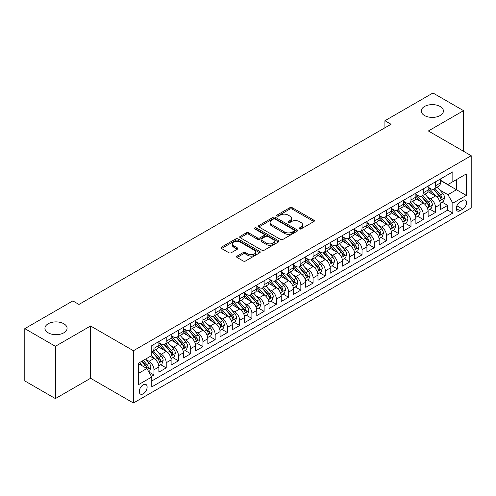 <?xml version="1.0" encoding="UTF-8"?>
<svg xmlns="http://www.w3.org/2000/svg" width="496" height="496" viewBox="0 0 496 496"><rect width="100%" height="100%" fill="white"/><g stroke="black" fill="none" stroke-linecap="round" stroke-linejoin="round"><path stroke-width="0.74" d="M299.404 228.923A1.19 0.688 0 0 0 301.084 228.923L313.85 221.557A1.699 0.98 0 0 0 314.346 220.863A1.699 0.98 0 0 0 313.85 220.168L292.231 207.681A1.699 0.98 0 0 0 289.825 207.681L277.059 215.053A1.19 0.688 0 0 0 276.712 215.537A1.19 0.688 0 0 0 277.059 216.027A1.19 0.688 0 0 0 278.746 216.027L280.395 215.072A5.437 3.137 0 0 1 288.083 215.072L289.887 216.113A5.437 3.137 0 0 1 291.481 218.333A5.437 3.137 0 0 1 289.887 220.553L288.232 221.501A1.19 0.688 0 0 0 287.885 221.991A1.19 0.688 0 0 0 288.232 222.475A1.19 0.688 0 0 0 289.918 222.475L291.567 221.52A5.437 3.137 0 0 1 299.255 221.52L301.06 222.561A5.437 3.137 0 0 1 302.647 224.781A5.437 3.137 0 0 1 301.06 227.001L299.404 227.955A1.19 0.688 0 0 0 299.057 228.439A1.19 0.688 0 0 0 299.404 228.923L299.404 227.955M63.841 323.764A11.079 6.392 0 0 0 51.77 322.375A11.079 6.392 0 0 0 44.931 328.284A11.079 6.392 0 0 0 48.174 332.81A11.079 6.392 0 0 0 60.245 334.192A11.079 6.392 0 0 0 67.084 328.284A11.079 6.392 0 0 0 63.841 323.764M440.175 106.491A11.079 6.392 0 0 0 428.104 105.102A11.079 6.392 0 0 0 421.265 111.011A11.079 6.392 0 0 0 424.508 115.531A11.079 6.392 0 0 0 436.579 116.92A11.079 6.392 0 0 0 443.418 111.011A11.079 6.392 0 0 0 440.175 106.491M143.208 393.824A5.537 3.199 120 0 0 146.828 388.938A5.537 3.199 120 0 0 145.979 384.505A5.537 3.199 120 0 0 143.208 384.778A5.537 3.199 120 0 0 139.587 389.658A5.537 3.199 120 0 0 140.436 394.097A5.537 3.199 120 0 0 143.208 393.824M237.088 256.097A1.699 0.98 0 0 0 236.592 256.785A1.699 0.98 0 0 0 237.088 257.48L243.158 260.983A1.699 0.98 0 0 0 245.557 260.983L259.73 252.799A1.699 0.98 0 0 0 260.233 252.104A1.699 0.98 0 0 0 259.73 251.416L238.111 238.929A1.699 0.98 0 0 0 235.705 238.929L221.532 247.113A1.699 0.98 0 0 0 221.036 247.808A1.699 0.98 0 0 0 221.532 248.502L228.861 252.731A1.699 0.98 0 0 0 231.26 252.731L237.33 249.228A1.699 0.98 0 0 0 237.826 248.533A1.699 0.98 0 0 0 237.33 247.839L233.697 245.743A4.545 2.623 0 0 1 232.364 243.889A4.545 2.623 0 0 1 235.172 241.465A4.545 2.623 0 0 1 240.12 242.036L254.355 250.251A4.545 2.623 0 0 1 255.688 252.104A4.545 2.623 0 0 1 252.886 254.529A4.545 2.623 0 0 1 247.932 253.964L245.557 252.594A1.699 0.98 0 0 0 243.158 252.594L237.088 256.097L237.088 257.48M90.582 325.99L55.397 346.301L24.8 328.637L24.8 380.928L55.397 398.592L90.582 378.274L133.418 403.006L133.418 350.722L90.582 325.99L90.582 378.274M463.549 151.286L463.549 110.658L428.364 130.969L471.2 155.701L133.418 350.722M463.549 110.658L432.952 92.994L384.921 120.726L384.921 127.794M24.8 328.637L72.838 300.905L78.957 304.439L391.04 124.26L384.921 120.726M280.513 239.413A1.699 0.98 0 0 0 282.918 239.413L297.092 231.229A1.699 0.98 0 0 0 297.588 230.535A1.699 0.98 0 0 0 297.092 229.846L275.472 217.36A1.699 0.98 0 0 0 273.067 217.36L258.893 225.544A1.699 0.98 0 0 0 258.397 226.238A1.699 0.98 0 0 0 258.893 226.932L280.513 239.413M255.223 229.183A1.19 0.688 0 0 1 256.432 229.35L256.432 227.937L278.411 240.628A1.699 0.98 0 0 1 278.913 241.323A1.699 0.98 0 0 1 278.411 242.017L264.238 250.201A1.699 0.98 0 0 1 261.832 250.201L240.213 237.714L240.213 236.325A1.699 0.98 0 0 0 239.717 237.02A1.699 0.98 0 0 0 240.213 237.714M240.213 236.325L246.276 232.829A1.699 0.98 0 0 1 248.682 232.829L257.449 237.888A1.699 0.98 0 0 0 259.854 237.888L263.878 235.563A1.699 0.98 0 0 0 264.374 234.875A1.699 0.98 0 0 0 263.878 234.18L254.746 228.91A1.19 0.688 0 0 1 254.398 228.42A1.19 0.688 0 0 1 255.136 227.788A1.19 0.688 0 0 1 256.432 227.937M151.441 376.421L153.977 374.957L148.899 372.025M146.01 359.544L149.085 361.317A6.925 3.999 60 0 1 153.977 369.799L158.875 366.972L158.875 372.13L166.216 367.889L160.648 364.678M158.249 352.476L161.318 354.256A6.925 3.999 60 0 1 166.216 362.731L171.114 359.904L171.114 365.062L178.455 360.821L172.887 357.61M170.488 345.414L173.557 347.188A6.925 3.999 60 0 1 178.455 355.663L183.353 352.842L183.353 358L190.693 353.76L185.126 350.542M182.726 338.346L185.795 340.12A6.925 3.999 60 0 1 190.693 348.601L195.591 345.774L195.591 350.932L202.932 346.692L197.365 343.48M194.965 331.278L198.034 333.058A6.925 3.999 60 0 1 202.932 341.533L207.824 338.706L207.824 343.864L215.171 339.624L209.603 336.412M207.204 324.217L210.273 325.99A6.925 3.999 60 0 1 215.171 334.471L220.063 331.644L220.063 336.803L227.41 332.562L221.842 329.344M219.443 317.149L222.512 318.922A6.925 3.999 60 0 1 227.41 327.403L232.302 324.576L232.302 329.735L239.649 325.494L234.081 322.282M231.682 310.081L234.751 311.86A6.925 3.999 60 0 1 239.649 320.335L244.54 317.508L244.54 322.667L251.887 318.432L246.32 315.214M243.92 303.019L246.989 304.792A6.925 3.999 60 0 1 251.887 313.274L256.779 310.446L256.779 315.605L264.126 311.364L258.559 308.146M256.153 295.951L259.228 297.724A6.925 3.999 60 0 1 264.126 306.206L269.018 303.378L269.018 308.537L276.365 304.296L270.791 301.084M268.392 288.889L271.467 290.662A6.925 3.999 60 0 1 276.365 299.138L281.257 296.31L281.257 301.469L288.604 297.234L283.03 294.016M280.631 281.821L283.706 283.594A6.925 3.999 60 0 1 288.604 292.076L293.496 289.249L293.496 294.407L300.843 290.166L295.269 286.948M292.869 274.753L295.945 276.526A6.925 3.999 60 0 1 300.843 285.008L305.734 282.181L305.734 287.339L313.081 283.098L307.508 279.887M305.108 267.691L308.183 269.464A6.925 3.999 60 0 1 313.081 277.94L317.973 275.113L317.973 280.271L325.314 276.036L319.746 272.819M317.347 260.623L320.422 262.396A6.925 3.999 60 0 1 325.314 270.878L330.212 268.051L330.212 273.209L337.553 268.968L331.985 265.751M329.586 253.555L332.661 255.328A6.925 3.999 60 0 1 337.553 263.81L342.451 260.983L342.451 266.141L349.792 261.9L344.224 258.689M341.825 246.493L344.9 248.267A6.925 3.999 60 0 1 349.792 256.742L354.69 253.915L354.69 259.073L362.03 254.839L356.463 251.621M354.063 239.425L357.139 241.199A6.925 3.999 60 0 1 362.03 249.68L366.928 246.853L366.928 252.011L374.269 247.771L368.702 244.553M366.302 232.357L369.377 234.131A6.925 3.999 60 0 1 374.269 242.612L379.167 239.785L379.167 244.943L386.508 240.703L380.94 237.491M378.541 225.296L381.616 227.069A6.925 3.999 60 0 1 386.508 235.544L391.406 232.723L391.406 237.875L398.747 233.641L393.179 230.423M390.78 218.228L393.855 220.001A6.925 3.999 60 0 1 398.747 228.482L403.645 225.655L403.645 230.814L410.986 226.573L405.418 223.355M403.019 211.16L406.094 212.933A6.925 3.999 60 0 1 410.986 221.414L415.884 218.587L415.884 223.746L423.224 219.505L417.657 216.293M415.257 204.098L418.333 205.871A6.925 3.999 60 0 1 423.224 214.346L428.122 211.525L428.122 216.684L435.463 212.443L435.463 207.285A6.925 3.999 -120 0 0 430.565 198.803L427.496 197.03M429.896 209.225L435.463 212.443M158.875 366.972A6.925 3.999 -120 0 0 153.977 358.49L150.307 356.37M171.114 359.904A6.925 3.999 -120 0 0 166.216 351.428L158.646 347.057M183.353 352.842A6.925 3.999 -120 0 0 178.455 344.36L170.884 339.989M195.591 345.774A6.925 3.999 -120 0 0 190.693 337.292L183.123 332.928M207.824 338.706A6.925 3.999 -120 0 0 202.932 330.231L195.362 325.86M220.063 331.644A6.925 3.999 -120 0 0 215.171 323.163L207.601 318.792M232.302 324.576A6.925 3.999 -120 0 0 227.41 316.095L219.84 311.73M244.54 317.508A6.925 3.999 -120 0 0 239.649 309.033L232.078 304.662M256.779 310.446A6.925 3.999 -120 0 0 251.887 301.965L244.317 297.594M269.018 303.378A6.925 3.999 -120 0 0 264.126 294.897L256.556 290.532M281.257 296.31A6.925 3.999 -120 0 0 276.365 287.835L268.795 283.464M293.496 289.249A6.925 3.999 -120 0 0 288.604 280.767L281.034 276.396M305.734 282.181A6.925 3.999 -120 0 0 300.843 273.699L293.272 269.334M317.973 275.113A6.925 3.999 -120 0 0 313.081 266.637L305.511 262.266M330.212 268.051A6.925 3.999 -120 0 0 325.314 259.569L317.75 255.198M342.451 260.983A6.925 3.999 -120 0 0 337.553 252.507L329.989 248.136M354.69 253.915A6.925 3.999 -120 0 0 349.792 245.439L342.228 241.068M366.928 246.853A6.925 3.999 -120 0 0 362.03 238.371L354.466 234M379.167 239.785A6.925 3.999 -120 0 0 374.269 231.31L366.705 226.939M391.406 232.723A6.925 3.999 -120 0 0 386.508 224.242L378.938 219.871M403.645 225.655A6.925 3.999 -120 0 0 398.747 217.174L391.177 212.803M415.884 218.587A6.925 3.999 -120 0 0 410.986 210.112L403.415 205.741M428.122 211.525A6.925 3.999 -120 0 0 423.224 203.044L415.654 198.673M462.756 200.427L460.065 201.984A5.363 3.1 120 0 0 456.556 206.714A5.363 3.1 120 0 0 457.38 211.011A5.363 3.1 120 0 0 460.065 210.744L462.756 209.194A5.363 3.1 120 0 0 466.259 204.464A5.363 3.1 120 0 0 465.44 200.161A5.363 3.1 120 0 0 462.756 200.427M133.418 403.006L471.2 207.991L471.2 155.701M138.31 373.469L146.878 368.528L151.776 377.003L151.776 386.899L452.842 213.075L452.842 203.186L447.944 194.705L439.735 189.962M151.776 377.003L138.31 384.778L138.31 363.295L151.776 355.527L151.776 345.631L452.842 171.814L452.842 181.703L466.302 173.935L466.302 195.412L452.842 203.186M158.875 342.662L161.318 344.075A6.925 3.999 60 0 0 164.784 344.422L169.675 341.595A6.925 3.999 -120 0 0 171.114 338.427L171.114 334.465M171.114 335.6L173.557 337.013A6.925 3.999 60 0 0 177.022 337.354L181.914 334.527A6.925 3.999 -120 0 0 183.353 331.359L183.353 327.403M183.353 328.532L185.795 329.945A6.925 3.999 60 0 0 189.261 330.286L194.153 327.465A6.925 3.999 -120 0 0 195.591 324.291L195.591 320.335M195.591 321.47L198.034 322.877A6.925 3.999 60 0 0 201.5 323.225L206.392 320.397A6.925 3.999 -120 0 0 207.824 317.229L207.824 313.267M207.824 314.402L210.273 315.816A6.925 3.999 60 0 0 213.739 316.157L218.631 313.329A6.925 3.999 -120 0 0 220.063 310.161L220.063 306.206M220.063 307.334L222.512 308.748A6.925 3.999 60 0 0 225.978 309.089L230.869 306.268A6.925 3.999 -120 0 0 232.302 303.093L232.302 299.138M232.302 300.272L234.751 301.68A6.925 3.999 60 0 0 238.216 302.027L243.108 299.2A6.925 3.999 -120 0 0 244.54 296.031L244.54 292.076M244.54 293.204L246.989 294.618A6.925 3.999 60 0 0 250.449 294.959L255.347 292.132A6.925 3.999 -120 0 0 256.779 288.963L256.779 285.008M256.779 286.136L259.228 287.55A6.925 3.999 60 0 0 262.688 287.891L267.586 285.07A6.925 3.999 -120 0 0 269.018 281.895L269.018 277.94M269.018 279.074L271.467 280.488A6.925 3.999 60 0 0 274.927 280.829L279.825 278.002A6.925 3.999 -120 0 0 281.257 274.834L281.257 270.878M281.257 272.006L283.706 273.42A6.925 3.999 60 0 0 287.165 273.761L292.063 270.934A6.925 3.999 -120 0 0 293.496 267.766L293.496 263.81M293.496 264.938L295.945 266.352A6.925 3.999 60 0 0 299.404 266.699L304.302 263.872A6.925 3.999 -120 0 0 305.734 260.704L305.734 256.742M305.734 257.877L308.183 259.29A6.925 3.999 60 0 0 311.643 259.631L316.541 256.804A6.925 3.999 -120 0 0 317.973 253.636L317.973 249.68M317.973 250.809L320.422 252.222A6.925 3.999 60 0 0 323.882 252.563L328.78 249.736A6.925 3.999 -120 0 0 330.212 246.568L330.212 242.612M330.212 243.741L332.661 245.154A6.925 3.999 60 0 0 336.121 245.501L341.019 242.674A6.925 3.999 -120 0 0 342.451 239.506L342.451 235.544M342.451 236.679L344.9 238.092A6.925 3.999 60 0 0 348.359 238.433L353.257 235.606A6.925 3.999 -120 0 0 354.69 232.438L354.69 228.482M354.69 229.611L357.139 231.024A6.925 3.999 60 0 0 360.598 231.365L365.496 228.538A6.925 3.999 -120 0 0 366.928 225.37L366.928 221.414M366.928 222.543L369.377 223.956A6.925 3.999 60 0 0 372.837 224.304L377.735 221.476A6.925 3.999 -120 0 0 379.167 218.308L379.167 214.346M379.167 215.481L381.616 216.895A6.925 3.999 60 0 0 385.076 217.236L389.974 214.408A6.925 3.999 -120 0 0 391.406 211.24L391.406 207.285M391.406 208.413L393.855 209.827A6.925 3.999 60 0 0 397.315 210.168L402.213 207.34A6.925 3.999 -120 0 0 403.645 204.172L403.645 200.217M403.645 201.345L406.094 202.759A6.925 3.999 60 0 0 409.553 203.106L414.445 200.279A6.925 3.999 -120 0 0 415.884 197.11L415.884 193.149M415.884 194.283L418.333 195.697A6.925 3.999 60 0 0 421.792 196.038L426.684 193.211A6.925 3.999 -120 0 0 428.122 190.042L428.122 186.087M151.776 380.959L447.702 210.112L447.702 205.375L440.361 209.616L440.361 204.457A6.925 3.999 -120 0 0 435.463 195.976L427.893 191.611M428.122 187.215L430.565 188.629A6.925 3.999 -120 0 0 434.031 188.97A6.925 3.999 -120 0 0 435.463 185.802L435.463 181.846M434.031 188.97L438.923 186.149A6.925 3.999 -120 0 0 440.361 182.974L440.361 179.019M153.977 344.36L153.977 348.316A6.925 3.999 60 0 1 152.545 351.484A6.925 3.999 60 0 1 151.776 351.769M152.545 351.484L157.437 348.663A6.925 3.999 -120 0 0 158.875 345.489L158.875 341.533M166.216 337.292L166.216 341.254A6.925 3.999 60 0 1 164.784 344.422M178.455 330.231L178.455 334.186A6.925 3.999 60 0 1 177.022 337.354M190.693 323.163L190.693 327.118A6.925 3.999 60 0 1 189.261 330.286M202.932 316.095L202.932 320.056A6.925 3.999 60 0 1 201.5 323.225M215.171 309.033L215.171 312.988A6.925 3.999 60 0 1 213.739 316.157M227.41 301.965L227.41 305.92A6.925 3.999 60 0 1 225.978 309.089M239.649 294.897L239.649 298.859A6.925 3.999 60 0 1 238.216 302.027M251.887 287.835L251.887 291.791A6.925 3.999 60 0 1 250.449 294.959M264.126 280.767L264.126 284.723A6.925 3.999 60 0 1 262.688 287.891M276.365 273.699L276.365 277.661A6.925 3.999 60 0 1 274.927 280.829M288.604 266.637L288.604 270.593A6.925 3.999 60 0 1 287.165 273.761M300.843 259.569L300.843 263.525A6.925 3.999 60 0 1 299.404 266.699M313.081 252.501L313.081 256.463A6.925 3.999 60 0 1 311.643 259.631M325.314 245.439L325.314 249.395A6.925 3.999 60 0 1 323.882 252.563M337.553 238.371L337.553 242.327A6.925 3.999 60 0 1 336.121 245.501M349.792 231.31L349.792 235.265A6.925 3.999 60 0 1 348.359 238.433M362.03 224.242L362.03 228.197A6.925 3.999 60 0 1 360.598 231.365M374.269 217.174L374.269 221.129A6.925 3.999 60 0 1 372.837 224.304M386.508 210.112L386.508 214.067A6.925 3.999 60 0 1 385.076 217.236M398.747 203.044L398.747 206.999A6.925 3.999 60 0 1 397.315 210.168M410.986 195.976L410.986 199.931A6.925 3.999 60 0 1 409.553 203.106M423.224 188.914L423.224 192.87A6.925 3.999 60 0 1 421.792 196.038M423.224 214.346L423.224 219.505M410.986 221.414L410.986 226.573M398.747 228.482L398.747 233.641M386.508 235.544L386.508 240.703M374.269 242.612L374.269 247.771M362.03 249.68L362.03 254.839M349.792 256.742L349.792 261.9M337.553 263.81L337.553 268.968M325.314 270.878L325.314 276.036M313.081 277.94L313.081 283.098M300.843 285.008L300.843 290.166M288.604 292.076L288.604 297.234M276.365 299.138L276.365 304.296M264.126 306.206L264.126 311.364M251.887 313.274L251.887 318.432M239.649 320.335L239.649 325.494M227.41 327.403L227.41 332.562M215.171 334.471L215.171 339.624M202.932 341.533L202.932 346.692M190.693 348.601L190.693 353.76M178.455 355.663L178.455 360.821M166.216 362.731L166.216 367.889M153.977 369.799L153.977 374.957M146.878 368.528L138.31 363.58M447.944 194.705L456.512 189.757L456.512 179.583L466.302 173.935M440.361 180.432L466.302 195.412M440.361 180.147L447.944 184.531L452.842 181.703M55.397 346.301L55.397 398.592M442.134 202.163L447.702 205.375M447.702 210.112L452.842 213.075M299.882 229.09L301.06 228.414A5.437 3.137 0 0 0 302.647 226.195L302.647 224.781M291.481 218.333L291.481 219.747A5.437 3.137 0 0 1 289.887 221.966L288.709 222.642M313.85 220.168L313.85 221.557L292.231 209.095A1.699 0.98 0 0 0 289.825 209.095L277.537 216.194M297.073 231.241L275.472 218.773A1.699 0.98 0 0 0 273.067 218.773L258.912 226.945M294.091 231.024A1.19 0.688 0 0 0 294.438 230.535A1.19 0.688 0 0 0 294.091 230.051L275.106 219.096A1.19 0.688 0 0 0 273.426 219.096L271.684 220.1A5.437 3.137 0 0 0 270.091 222.32A5.437 3.137 0 0 0 271.684 224.539L284.661 232.029A5.437 3.137 0 0 0 292.349 232.029L294.091 231.024L294.091 232.438A1.19 0.688 0 0 0 294.438 231.948L294.438 230.535M270.091 222.32L270.091 223.733A5.437 3.137 0 0 0 271.684 225.953L271.684 224.539M294.091 232.438L292.349 233.442A5.437 3.137 0 0 1 284.661 233.442L271.684 225.953M240.231 237.727L246.276 234.242L246.276 232.829M264.374 234.875L264.374 236.288A1.699 0.98 0 0 1 263.878 236.976L259.854 239.301A1.699 0.98 0 0 1 257.449 239.301L248.682 234.242A1.699 0.98 0 0 0 246.276 234.242M256.432 229.35L278.392 242.029M266.55 243.145A4.545 2.623 0 0 0 271.504 243.71A4.545 2.623 0 0 0 274.307 241.285A4.545 2.623 0 0 0 272.98 239.432L267.964 236.536A1.699 0.98 0 0 0 265.558 236.536L261.535 238.861A1.699 0.98 0 0 0 261.039 239.556A1.699 0.98 0 0 0 261.535 240.25L266.55 243.145L266.55 244.553A4.545 2.623 0 0 0 271.504 245.123A4.545 2.623 0 0 0 274.307 242.699L274.307 241.285M261.039 239.556L261.039 240.969A1.699 0.98 0 0 0 261.535 241.657L261.535 240.25M266.55 244.553L261.535 241.657M255.688 252.104L255.688 253.518A4.545 2.623 0 0 1 252.886 255.942A4.545 2.623 0 0 1 247.932 255.378L245.557 254.008A1.699 0.98 0 0 0 243.158 254.008L237.113 257.492M232.364 243.889L232.364 245.303A4.545 2.623 0 0 0 233.697 247.157L233.697 245.743M237.305 249.24L233.697 247.157M259.73 251.416L259.73 252.799L238.111 240.343A1.699 0.98 0 0 0 235.705 240.343L221.557 248.515M440.256 203.242L443.418 201.419L444.639 197.885A4.588 2.647 -120 0 0 442.854 193.576L437.261 187.104M436.145 196.422L429.511 188.747A13.243 7.645 -120 0 0 428.122 187.29M432.506 194.271L428.798 189.974A10.993 6.343 -120 0 0 428.122 189.236M433.405 189.218L439.059 195.771A4.588 2.647 60 0 1 440.696 198.927L441.031 199.473L441.651 199.386L442.165 198.084A4.588 2.647 -120 0 0 440.529 194.922L434.936 188.449M433.74 189.112L439.816 196.149A2.337 1.352 60 0 1 440.405 197.067L442.165 198.084M428.017 210.31L431.179 208.487L432.4 204.953A4.588 2.647 -120 0 0 430.615 200.644L425.029 194.172M423.906 203.49L417.272 195.815A13.243 7.645 -120 0 0 415.884 194.358M420.267 201.339L416.559 197.042A10.993 6.343 -120 0 0 415.884 196.304M421.166 196.286L426.82 202.833A4.588 2.647 60 0 1 428.457 205.995L428.792 206.541L429.412 206.454L429.927 205.146A4.588 2.647 -120 0 0 428.29 201.99L422.697 195.511M421.501 196.18L427.577 203.217A2.337 1.352 60 0 1 428.166 204.129L429.927 205.146M415.778 217.378L418.94 215.549L420.168 212.015A4.588 2.647 -120 0 0 418.376 207.712L412.79 201.233M411.668 210.558L405.034 202.876A13.243 7.645 -120 0 0 403.645 201.426M408.028 208.401L404.321 204.11A10.993 6.343 -120 0 0 403.645 203.372M408.927 203.354L414.588 209.901A4.588 2.647 60 0 1 416.218 213.063L416.553 213.602L417.173 213.516L417.688 212.214A4.588 2.647 -120 0 0 416.051 209.052L410.459 202.579M409.262 203.248L415.338 210.279A2.337 1.352 60 0 1 415.927 211.197L417.688 212.214M403.539 224.44L406.701 222.617L407.929 219.083A4.588 2.647 -120 0 0 406.137 214.774L400.551 208.301M399.429 217.62L392.795 209.944A13.243 7.645 -120 0 0 391.406 208.487M395.789 215.469L392.082 211.172A10.993 6.343 -120 0 0 391.406 210.434M396.688 210.416L402.349 216.969A4.588 2.647 60 0 1 403.98 220.125L404.314 220.67L404.934 220.584L405.449 219.275A4.588 2.647 -120 0 0 403.812 216.12L398.226 209.647M397.023 210.31L403.099 217.347A2.337 1.352 60 0 1 403.688 218.259L405.449 219.275M391.301 231.508L394.463 229.679L395.69 226.151A4.588 2.647 -120 0 0 393.905 221.842L388.312 215.369M387.19 224.688L380.556 217.012A13.243 7.645 -120 0 0 379.167 215.555M383.551 222.537L379.843 218.24A10.993 6.343 -120 0 0 379.167 217.502M384.45 217.484L390.11 224.031A4.588 2.647 60 0 1 391.741 227.193L392.076 227.738L392.696 227.652L393.21 226.343A4.588 2.647 -120 0 0 391.573 223.188L385.987 216.709M384.784 217.378L390.86 224.415A2.337 1.352 60 0 1 391.449 225.327L393.21 226.343M379.062 238.576L382.224 236.747L383.451 233.213A4.588 2.647 -120 0 0 381.666 228.91L376.073 222.431M374.951 231.756L368.317 224.074A13.243 7.645 -120 0 0 366.928 222.623M371.312 229.598L367.604 225.308A10.993 6.343 -120 0 0 366.928 224.57M372.211 224.552L377.871 231.099A4.588 2.647 60 0 1 379.502 234.261L379.837 234.8L380.457 234.713L380.971 233.411A4.588 2.647 -120 0 0 379.341 230.249L373.748 223.777M372.546 224.446L378.622 231.477A2.337 1.352 60 0 1 379.211 232.395L380.971 233.411M366.823 245.638L369.985 243.815L371.213 240.281A4.588 2.647 -120 0 0 369.427 235.972L363.835 229.499M362.712 238.818L356.078 231.142A13.243 7.645 -120 0 0 354.69 229.685M359.073 236.666L355.365 232.37A10.993 6.343 -120 0 0 354.69 231.632M359.972 231.613L365.633 238.167A4.588 2.647 60 0 1 367.263 241.323L367.598 241.868L368.218 241.781L368.733 240.473A4.588 2.647 -120 0 0 367.102 237.317L361.51 230.845M360.307 231.508L366.383 238.545A2.337 1.352 60 0 1 366.972 239.456L368.733 240.473M354.584 252.706L357.746 250.877L358.974 247.349A4.588 2.647 -120 0 0 357.188 243.04L351.596 236.567M350.474 245.886L343.84 238.21A13.243 7.645 -120 0 0 342.451 236.753M346.834 243.734L343.127 239.438A10.993 6.343 -120 0 0 342.451 238.7M347.739 238.681L353.394 245.229A4.588 2.647 60 0 1 355.031 248.391L355.359 248.936L355.979 248.843L356.494 247.541A4.588 2.647 -120 0 0 354.863 244.379L349.271 237.906M348.068 238.576L354.144 245.613A2.337 1.352 60 0 1 354.733 246.524L356.494 247.541M342.345 259.774L345.507 257.945L346.735 254.411A4.588 2.647 -120 0 0 344.949 250.108L339.357 243.629M338.235 252.954L331.607 245.272A13.243 7.645 -120 0 0 330.212 243.821M334.602 250.796L330.888 246.506A10.993 6.343 -120 0 0 330.212 245.762M335.501 245.749L341.155 252.297A4.588 2.647 60 0 1 342.792 255.459L343.12 255.998L343.74 255.911L344.255 254.609A4.588 2.647 -120 0 0 342.624 251.447L337.032 244.974M335.829 245.638L341.905 252.675A2.337 1.352 60 0 1 342.494 253.592L344.255 254.609M330.107 266.836L333.275 265.013L334.496 261.479A4.588 2.647 -120 0 0 332.711 257.17L327.118 250.697M325.996 260.016L319.368 252.34A13.243 7.645 -120 0 0 317.973 250.883M322.363 257.864L318.649 253.568A10.993 6.343 -120 0 0 317.973 252.83M323.262 252.811L328.916 259.365A4.588 2.647 60 0 1 330.553 262.52L330.882 263.066L331.502 262.979L332.016 261.671A4.588 2.647 -120 0 0 330.386 258.515L324.793 252.042M323.59 252.706L329.666 259.743A2.337 1.352 60 0 1 330.255 260.654L332.016 261.671M317.868 273.904L321.036 272.075L322.257 268.547A4.588 2.647 -120 0 0 320.472 264.238L314.879 257.765M313.757 267.084L307.129 259.408A13.243 7.645 -120 0 0 305.734 257.951M310.124 264.932L306.41 260.636A10.993 6.343 -120 0 0 305.734 259.898M311.023 259.879L316.677 266.426A4.588 2.647 60 0 1 318.314 269.588L318.643 270.134L319.263 270.041L319.784 268.739A4.588 2.647 -120 0 0 318.147 265.577L312.554 259.104M311.352 259.774L317.434 266.811A2.337 1.352 60 0 1 318.017 267.722L319.784 268.739M305.635 280.972L308.797 279.143L310.019 275.609A4.588 2.647 -120 0 0 308.233 271.306L302.641 264.827M301.518 274.152L294.891 266.47A13.243 7.645 -120 0 0 293.496 265.019M297.885 271.994L294.171 267.704A10.993 6.343 -120 0 0 293.496 266.96M298.784 266.947L304.439 273.494A4.588 2.647 60 0 1 306.075 276.65L306.41 277.196L307.024 277.109L307.545 275.807A4.588 2.647 -120 0 0 305.908 272.645L300.316 266.172M299.113 266.836L305.195 273.873A2.337 1.352 60 0 1 305.784 274.79L307.545 275.807M293.396 288.033L296.558 286.211L297.78 282.677A4.588 2.647 -120 0 0 295.994 278.368L290.402 271.895M289.28 281.213L282.652 273.538A13.243 7.645 -120 0 0 281.257 272.081M285.646 279.062L281.933 274.765A10.993 6.343 -120 0 0 281.257 274.028M286.545 274.009L292.2 280.562A4.588 2.647 60 0 1 293.837 283.718L294.171 284.264L294.785 284.177L295.306 282.869A4.588 2.647 -120 0 0 293.669 279.713L288.077 273.24M286.874 273.904L292.956 280.941A2.337 1.352 60 0 1 293.545 281.852L295.306 282.869M281.158 295.101L284.32 293.272L285.541 289.738A4.588 2.647 -120 0 0 283.755 285.436L278.163 278.963M277.041 288.281L270.413 280.606A13.243 7.645 -120 0 0 269.018 279.149M273.408 286.124L269.694 281.833A10.993 6.343 -120 0 0 269.018 281.096M274.307 281.077L279.961 287.624A4.588 2.647 60 0 1 281.598 290.786L281.933 291.326L282.553 291.239L283.067 289.937A4.588 2.647 -120 0 0 281.43 286.775L275.838 280.302M274.635 280.972L280.717 288.009A2.337 1.352 60 0 1 281.306 288.92L283.067 289.937M268.919 302.169L272.081 300.34L273.302 296.806A4.588 2.647 -120 0 0 271.517 292.504L265.924 286.025M264.802 295.349L258.174 287.668A13.243 7.645 -120 0 0 256.779 286.211M261.169 293.192L257.461 288.895A10.993 6.343 -120 0 0 256.779 288.157M262.068 288.145L267.722 294.692A4.588 2.647 60 0 1 269.359 297.848L269.694 298.394L270.314 298.307L270.828 297.005A4.588 2.647 -120 0 0 269.192 293.843L263.599 287.37M262.396 288.033L268.479 295.07A2.337 1.352 60 0 1 269.068 295.988L270.828 297.005M256.68 309.231L259.842 307.408L261.063 303.874A4.588 2.647 -120 0 0 259.278 299.565L253.685 293.093M252.563 302.411L245.935 294.736A13.243 7.645 -120 0 0 244.54 293.279M248.93 300.26L245.222 295.963A10.993 6.343 -120 0 0 244.54 295.225M249.829 295.207L255.483 301.754A4.588 2.647 60 0 1 257.12 304.916L257.455 305.462L258.075 305.375L258.59 304.067A4.588 2.647 -120 0 0 256.953 300.911L251.36 294.432M250.164 295.101L256.24 302.138A2.337 1.352 60 0 1 256.829 303.05L258.59 304.067M244.441 316.299L247.603 314.47L248.825 310.936A4.588 2.647 -120 0 0 247.039 306.633L241.447 300.161M240.324 309.479L233.697 301.804A13.243 7.645 -120 0 0 232.302 300.347M236.691 307.322L232.984 303.031A10.993 6.343 -120 0 0 232.302 302.293M237.59 302.275L243.245 308.822A4.588 2.647 60 0 1 244.881 311.984L245.216 312.523L245.836 312.437L246.351 311.135A4.588 2.647 -120 0 0 244.714 307.973L239.122 301.5M237.925 302.169L244.001 309.206A2.337 1.352 60 0 1 244.59 310.118L246.351 311.135M232.202 323.361L235.364 321.538L236.586 318.004A4.588 2.647 -120 0 0 234.8 313.695L229.208 307.222M228.092 316.547L221.458 308.865A13.243 7.645 -120 0 0 220.063 307.408M224.452 314.39L220.745 310.093A10.993 6.343 -120 0 0 220.063 309.355M225.351 309.343L231.006 315.89A4.588 2.647 60 0 1 232.643 319.046L232.977 319.591L233.597 319.505L234.112 318.203A4.588 2.647 -120 0 0 232.475 315.041L226.883 308.568M225.686 309.231L231.762 316.268A2.337 1.352 60 0 1 232.351 317.186L234.112 318.203M219.964 330.429L223.126 328.606L224.347 325.072A4.588 2.647 -120 0 0 222.561 320.763L216.969 314.29M215.853 323.609L209.219 315.933A13.243 7.645 -120 0 0 207.824 314.476M212.214 321.458L208.506 317.161A10.993 6.343 -120 0 0 207.824 316.423M213.113 316.405L218.767 322.952A4.588 2.647 60 0 1 220.404 326.114L220.739 326.659L221.359 326.573L221.873 325.264A4.588 2.647 -120 0 0 220.236 322.109L214.644 315.63M213.447 316.299L219.523 323.336A2.337 1.352 60 0 1 220.112 324.248L221.873 325.264M207.725 337.497L210.887 335.668L212.108 332.134A4.588 2.647 -120 0 0 210.323 327.831L204.73 321.358M203.614 330.677L196.98 323.001A13.243 7.645 -120 0 0 195.591 321.544M199.975 328.519L196.267 324.229A10.993 6.343 -120 0 0 195.591 323.491M200.874 323.473L206.528 330.02A4.588 2.647 60 0 1 208.165 333.182L208.5 333.721L209.12 333.634L209.634 332.332A4.588 2.647 -120 0 0 207.998 329.17L202.405 322.698M201.209 323.367L207.285 330.404A2.337 1.352 60 0 1 207.874 331.316L209.634 332.332M195.486 344.559L198.648 342.736L199.869 339.202A4.588 2.647 -120 0 0 198.084 334.893L192.491 328.42M191.375 337.745L184.741 330.063A13.243 7.645 -120 0 0 183.353 328.606M187.736 335.587L184.028 331.291A10.993 6.343 -120 0 0 183.353 330.553M188.635 330.541L194.289 337.088A4.588 2.647 60 0 1 195.926 340.244L196.261 340.789L196.881 340.702L197.396 339.4A4.588 2.647 -120 0 0 195.759 336.238L190.166 329.766M188.97 330.429L195.046 337.466A2.337 1.352 60 0 1 195.635 338.384L197.396 339.4M183.247 351.627L186.409 349.804L187.631 346.27A4.588 2.647 -120 0 0 185.845 341.961L180.253 335.488M179.137 344.807L172.503 337.131A13.243 7.645 -120 0 0 171.114 335.674M175.497 342.655L171.79 338.359A10.993 6.343 -120 0 0 171.114 337.621M176.396 337.602L182.051 344.15A4.588 2.647 60 0 1 183.687 347.312L184.022 347.857L184.642 347.77L185.157 346.462A4.588 2.647 -120 0 0 183.52 343.306L177.928 336.827M176.731 337.497L182.807 344.534A2.337 1.352 60 0 1 183.396 345.445L185.157 346.462M171.008 358.695L174.17 356.866L175.392 353.332A4.588 2.647 -120 0 0 173.606 349.029L168.014 342.556M166.898 351.875L160.264 344.193A13.243 7.645 -120 0 0 158.875 342.742M163.258 349.717L159.551 345.427A10.993 6.343 -120 0 0 158.875 344.689M164.157 344.67L169.812 351.218A4.588 2.647 60 0 1 171.449 354.38L171.783 354.919L172.403 354.832L172.918 353.53A4.588 2.647 -120 0 0 171.281 350.368L165.689 343.895M164.492 344.565L170.568 351.596A2.337 1.352 60 0 1 171.157 352.513L172.918 353.53M158.77 365.757L161.932 363.934L163.153 360.4A4.588 2.647 -120 0 0 161.367 356.091L155.775 349.618M154.659 358.943L151.733 355.551M151.02 356.785L150.542 356.233M151.919 351.738L157.573 358.286A4.588 2.647 60 0 1 159.21 361.441L159.545 361.987L160.165 361.9L160.679 360.598A4.588 2.647 -120 0 0 159.042 357.436L153.45 350.963M152.253 351.627L158.329 358.664A2.337 1.352 60 0 1 158.918 359.581L160.679 360.598M148.651 371.597L149.693 371.002L150.92 367.468A4.588 2.647 -120 0 0 149.129 363.159L145.613 359.085M142.327 365.899L139.494 362.613M138.781 363.853L138.31 363.308M141.819 361.274L145.34 365.347A4.588 2.647 60 0 1 146.971 368.509L147.306 369.055L147.926 368.968L148.44 367.66A4.588 2.647 -120 0 0 146.804 364.504L143.288 360.425M142.098 361.107L146.091 365.732A2.337 1.352 60 0 1 146.68 366.643L148.44 367.66M149.085 361.317L153.977 358.49M161.318 354.256L166.216 351.428M173.557 347.188L178.455 344.36M185.795 340.12L190.693 337.292M198.034 333.058L202.932 330.231M210.273 325.99L215.171 323.163M222.512 318.922L227.41 316.095M234.751 311.86L239.649 309.033M246.989 304.792L251.887 301.965M259.228 297.724L264.126 294.897M271.467 290.662L276.365 287.835M283.706 283.594L288.604 280.767M295.945 276.526L300.843 273.699M308.183 269.464L313.081 266.637M320.422 262.396L325.314 259.569M332.661 255.328L337.553 252.507M344.9 248.267L349.792 245.439M357.139 241.199L362.03 238.371M369.377 234.131L374.269 231.31M381.616 227.069L386.508 224.242M393.855 220.001L398.747 217.174M406.094 212.933L410.986 210.112M418.333 205.871L423.224 203.044M430.565 198.803L435.463 195.976M435.463 185.802L440.361 182.974M153.977 348.316L158.875 345.489M166.216 341.254L171.114 338.427M178.455 334.186L183.353 331.359M190.693 327.118L195.591 324.291M202.932 320.056L207.824 317.229M215.171 312.988L220.063 310.161M227.41 305.92L232.302 303.093M239.649 298.859L244.54 296.031M251.887 291.791L256.779 288.963M264.126 284.723L269.018 281.895M276.365 277.661L281.257 274.834M288.604 270.593L293.496 267.766M300.843 263.525L305.734 260.704M313.081 256.463L317.973 253.636M325.314 249.395L330.212 246.568M337.553 242.327L342.451 239.506M349.792 235.265L354.69 232.438M362.03 228.197L366.928 225.37M374.269 221.129L379.167 218.308M386.508 214.067L391.406 211.24M398.747 206.999L403.645 204.172M410.986 199.931L415.884 197.11M423.224 192.87L428.122 190.042M435.463 207.285L440.361 204.457M456.884 205.803L462.756 209.194M456.27 208.556L460.065 210.744M301.06 228.414L301.06 227.001M288.232 222.475L288.232 221.501M289.887 221.966L289.887 220.553M277.059 216.027L277.059 215.053M289.825 209.095L289.825 207.681M292.231 209.095L292.231 207.681M258.893 226.932L258.893 225.544M273.067 218.773L273.067 217.36M275.472 218.773L275.472 217.36M297.092 231.229L297.092 229.846M284.661 233.442L284.661 232.029M292.349 233.442L292.349 232.029M248.682 234.242L248.682 232.829M257.449 239.301L257.449 237.888M259.854 239.301L259.854 237.888M263.878 236.976L263.878 235.563M278.411 242.017L278.411 240.628M243.158 254.008L243.158 252.594M245.557 254.008L245.557 252.594M247.932 255.378L247.932 253.964M237.33 249.228L237.33 247.839M221.532 248.502L221.532 247.113M235.705 240.343L235.705 238.929M238.111 240.343L238.111 238.929M439.555 200.892L444.614 197.972M429.511 188.747L430.144 188.381M440.529 194.922L442.854 193.576M436.877 197.03L439.059 195.771M427.316 207.96L432.376 205.04M417.272 195.815L417.905 195.449M428.29 201.99L430.615 200.644M424.638 204.098L426.82 202.833M415.078 215.022L420.137 212.108M405.034 202.876L405.666 202.517M416.051 209.052L418.376 207.712M412.399 211.166L414.588 209.901M402.839 222.09L407.898 219.17M392.795 209.944L393.427 209.579M403.812 216.12L406.137 214.774M400.16 218.228L402.349 216.969M390.6 229.158L395.659 226.238M380.556 217.012L381.188 216.647M391.573 223.188L393.905 221.842M387.922 225.296L390.11 224.031M378.361 236.22L383.42 233.306M368.317 224.074L368.95 223.715M379.341 230.249L381.666 228.91M375.683 232.364L377.871 231.099M366.122 243.288L371.182 240.368M356.078 231.142L356.711 230.776M367.102 237.317L369.427 235.972M363.444 239.425L365.633 238.167M353.89 250.356L358.943 247.436M343.84 238.21L344.472 237.844M354.863 244.379L357.188 243.04M351.205 246.493L353.394 245.229M341.651 257.418L346.704 254.504M331.607 245.272L332.233 244.912M342.624 251.447L344.949 250.108M338.966 253.561L341.155 252.297M329.412 264.486L334.465 261.566M319.368 252.34L319.994 251.974M330.386 258.515L332.711 257.17M326.728 260.623L328.916 259.365M317.173 271.554L322.226 268.634M307.129 259.408L307.756 259.042M318.147 265.577L320.472 264.238M314.489 267.691L316.677 266.426M304.935 278.616L309.988 275.695M294.891 266.47L295.517 266.11M305.908 272.645L308.233 271.306M302.25 274.759L304.439 273.494M292.696 285.684L297.749 282.763M282.652 273.538L283.278 273.172M293.669 279.713L295.994 278.368M290.011 281.821L292.2 280.562M280.457 292.752L285.51 289.831M270.413 280.606L271.039 280.24M281.43 286.775L283.755 285.436M277.772 288.889L279.961 287.624M268.218 299.813L273.271 296.893M258.174 287.668L258.8 287.308M269.192 293.843L271.517 292.504M265.534 295.957L267.722 294.692M255.979 306.881L261.032 303.961M245.935 294.736L246.562 294.37M256.953 300.911L259.278 299.565M253.295 303.019L255.483 301.754M243.741 313.943L248.794 311.029M233.697 301.804L234.329 301.438M244.714 307.973L247.039 306.633M241.056 310.087L243.245 308.822M231.502 321.011L236.555 318.091M221.458 308.865L222.09 308.506M232.475 315.041L234.8 313.695M228.817 317.149L231.006 315.89M219.263 328.079L224.316 325.159M209.219 315.933L209.851 315.568M220.236 322.109L222.561 320.763M216.578 324.217L218.767 322.952M207.024 335.141L212.077 332.227M196.98 323.001L197.613 322.636M207.998 329.17L210.323 327.831M204.34 331.285L206.528 330.02M194.785 342.209L199.838 339.289M184.741 330.063L185.374 329.697M195.759 336.238L198.084 334.893M192.107 338.346L194.289 337.088M182.547 349.277L187.606 346.357M172.503 337.131L173.135 336.765M183.52 343.306L185.845 341.961M179.868 345.414L182.051 344.15M170.308 356.339L175.367 353.425M160.264 344.193L160.896 343.833M171.281 350.368L173.606 349.029M167.629 352.482L169.812 351.218M158.069 363.407L163.128 360.487M159.042 357.436L161.367 356.091M155.391 359.544L157.573 358.286M147.461 369.532L150.889 367.555M146.804 364.504L149.129 363.159M143.356 366.494L145.34 365.347"/></g></svg>
